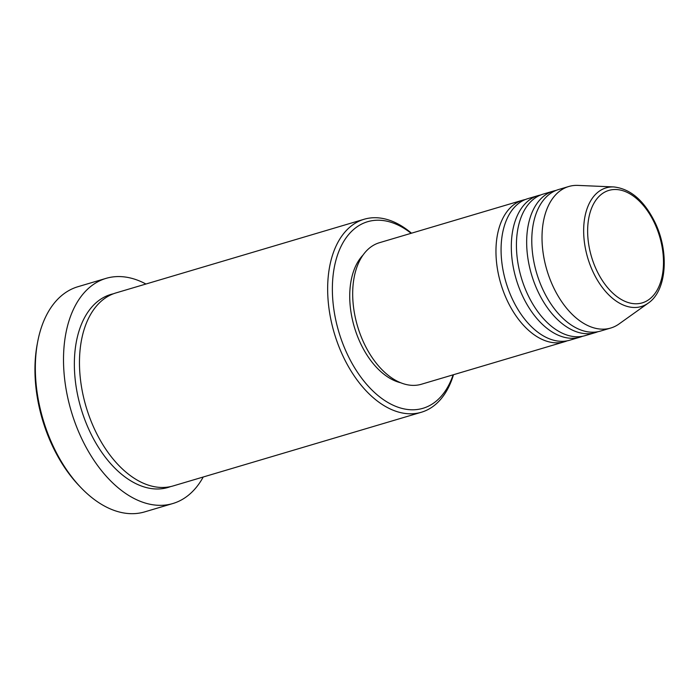 <?xml version="1.0" encoding="UTF-8"?>
<svg xmlns="http://www.w3.org/2000/svg" width="699" height="699" viewBox="0 0 699 699"><rect width="100%" height="100%" fill="white"/><g stroke="black" fill="none" stroke-linecap="round" stroke-linejoin="round"><path stroke-width="1.05" d="M567.212 340.815A73.814 44.727 -106.5 0 1 564.696 341.706A73.814 44.727 -106.5 0 1 507.055 300.186A73.814 44.727 -106.5 0 1 522.686 200.185A73.814 44.727 -106.5 0 1 525.281 199.547M582.564 336.263A73.814 44.727 -106.5 0 1 580.048 337.145L569.816 340.186A73.814 44.727 -106.5 0 1 512.175 298.665A73.814 44.727 -106.5 0 1 527.797 198.665L538.038 195.624A73.814 44.727 -106.5 0 1 540.633 194.995M580.048 337.145A73.814 44.727 -106.5 0 1 522.406 295.625A73.814 44.727 -106.5 0 1 538.038 195.624M597.916 331.702A73.814 44.727 -106.5 0 1 595.399 332.593L585.159 335.625A73.814 44.727 -106.5 0 1 527.527 294.104A73.814 44.727 -106.5 0 1 543.149 194.104L553.39 191.072A73.814 44.727 -106.5 0 1 555.985 190.434M595.399 332.593A73.814 44.727 -106.5 0 1 537.758 291.072A73.814 44.727 -106.5 0 1 553.39 191.072M648.253 303.104L619.061 323.943A73.814 44.727 -106.5 0 1 610.751 328.032L600.511 331.073A73.814 44.727 -106.5 0 1 542.878 289.552A73.814 44.727 -106.5 0 1 558.501 189.551L568.741 186.511A73.814 44.727 -106.5 0 1 577.933 185.401L613.766 186.939A61.896 37.51 -106.5 0 0 592.953 271.719A61.896 37.51 -106.5 0 0 648.253 303.104C666.75 290.723 669.389 252.217 655.155 222.745C644.356 200.727 630.559 188.791 613.766 186.939M411.117 233.3A97.301 58.961 73.5 0 0 342.108 244.309A97.301 58.961 73.5 0 0 347.01 353.537A97.301 58.961 73.5 0 0 453.127 374.821M453.494 374.716A100.656 60.996 -106.5 0 1 421.383 412.244A100.656 60.996 -106.5 0 1 342.781 355.625A100.656 60.996 -106.5 0 1 364.092 219.268A100.656 60.996 -106.5 0 1 411.484 233.195M80.979 487.657L79.284 485.892A114.077 69.131 -106.5 0 1 52.128 445.254A114.077 69.131 -106.5 0 1 37.222 344.205L37.676 341.802A117.432 71.158 73.5 0 0 53.019 445.822A117.432 71.158 73.5 0 0 80.979 487.657A117.432 71.158 73.5 0 0 144.71 511.878L172.854 503.525A117.432 71.158 -106.5 0 1 81.163 437.469A117.432 71.158 -106.5 0 1 106.021 278.377A117.432 71.158 -106.5 0 1 145.934 284.021M421.383 412.244L173.203 485.919A100.656 60.996 -106.5 0 1 94.601 429.3A100.656 60.996 -106.5 0 1 115.912 292.933L364.092 219.268M564.696 341.706L421.418 384.24A73.814 44.727 -106.5 0 1 363.777 342.72A73.814 44.727 -106.5 0 1 379.408 242.719L522.686 200.185M400.833 382.79A70.459 42.7 -106.5 0 1 360.326 342.903A70.459 42.7 -106.5 0 1 362.947 255.152M203.226 477.006A117.432 71.158 -106.5 0 1 172.854 503.525M610.751 328.032A73.814 44.727 -106.5 0 1 553.11 286.511A73.814 44.727 -106.5 0 1 568.741 186.511M106.021 278.377L77.877 286.73A117.432 71.158 73.5 0 0 37.676 341.802M596.457 269.875A58.655 35.544 73.5 0 0 649.895 298.831A58.655 35.544 73.5 0 0 654.666 223.4A58.655 35.544 73.5 0 0 601.227 194.444A58.655 35.544 73.5 0 0 596.457 269.875M170.617 486.583A100.656 60.996 -106.5 0 1 89.489 430.82A100.656 60.996 -106.5 0 1 113.378 293.79"/></g></svg>
